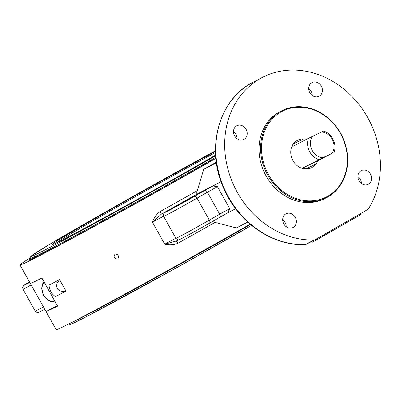 <?xml version="1.0" encoding="UTF-8"?>
<svg xmlns="http://www.w3.org/2000/svg" width="400" height="400" viewBox="0 0 400 400"><rect width="100%" height="100%" fill="white"/><g stroke="black" fill="none" stroke-linecap="round" stroke-linejoin="round"><path stroke-width="0.6" d="M334.07 152.385A15.385 13.225 62.7 0 0 323.61 131.04L321.59 131.975A13.285 11.42 -117.3 0 1 332.52 139.91A13.285 11.42 -117.3 0 1 332.05 153.32L318.52 160.425L315.895 164.05A15.385 13.225 -117.3 0 1 311.84 167.545A15.385 13.225 -117.3 0 1 305.96 168.825C304.155 168.72 303.3 168.345 303.39 167.7L322.855 157.74A13.285 11.42 -117.3 0 1 311.925 149.805A13.285 11.42 -117.3 0 1 312.395 136.395L308.475 138.315A15.385 13.225 62.7 0 0 318.935 159.66M297.55 140.3A15.385 13.225 62.7 0 0 297.39 140.38A15.385 13.225 62.7 0 0 290.77 153.065A15.385 13.225 62.7 0 0 298.78 166.795A15.385 13.225 62.7 0 0 311.525 167.71A15.385 13.225 62.7 0 0 311.68 167.625M308.475 138.315L292.915 146.36C292.385 146.065 292.625 145.185 293.655 143.71A15.385 13.225 -117.3 0 1 297.705 140.22A15.385 13.225 -117.3 0 1 303.585 138.94L306.775 139.19M321.59 131.975L312.395 136.395M322.855 157.74L332.05 153.32M41.915 278.055L57.605 306.125A150.335 2.885 150.8 0 1 46.58 311.255L45.275 310.17L30.88 284.405L30.89 283.18A150.335 2.885 -29.2 0 0 41.915 278.055M55.455 296.585C51.545 293.92 49.405 290.09 49.03 285.085L59.59 279.62L57.01 283.415L56.57 286.07L57.23 288.45L57.955 289.445L60.08 290.89L62.88 291.47L66.015 291.12L55.455 296.585M216.425 162.765L203.7 169.345A150.335 2.885 -29.2 0 0 216.34 162.13M267.685 175.13A48.875 42.02 62.7 0 0 326.595 197.625A48.875 42.02 62.7 0 0 341.46 134.905A48.875 42.02 62.7 0 0 281.685 110.795A48.875 42.02 62.7 0 0 267.685 175.13M268.525 174.67A48.175 41.415 -117.3 0 1 302.07 107.32A48.175 41.415 -117.3 0 1 342.775 180.15A48.175 41.415 -117.3 0 1 268.525 174.67M281.685 110.795L280.1 111.615A48.875 42.02 62.7 0 0 266.1 175.95A48.875 42.02 62.7 0 0 325.005 198.445L326.595 197.625M45.275 310.17L56.155 329.63A150.335 2.885 -29.2 0 0 250.13 224.14M215.9 158.355A150.335 2.885 150.8 0 1 20 264.945A150.335 2.885 150.8 0 1 30.185 257.94M215.88 158.115A140.545 2.7 150.8 0 1 46.41 251.76A140.545 2.7 150.8 0 1 28.545 260.17A140.545 2.7 150.8 0 1 30.435 258.535M115.175 253.9L118.905 255.15L117.995 258.945C114.085 258.89 113.145 257.21 115.175 253.9L115.07 253.965M286.24 226.695A7.69 6.61 62.7 0 0 285.125 222.59A7.69 6.61 62.7 0 0 282.685 219.82M283.805 223.925A7.69 6.61 -117.3 0 1 286.005 213.8A7.69 6.61 -117.3 0 1 295.415 217.595A7.69 6.61 -117.3 0 1 293.075 227.465A7.69 6.61 -117.3 0 1 283.805 223.925M237.045 138.665A7.69 6.61 62.7 0 0 233.49 131.79M236.59 125.89A7.69 6.61 -117.3 0 1 236.81 125.77A7.69 6.61 -117.3 0 1 246.215 129.565A7.69 6.61 -117.3 0 1 243.875 139.435A7.69 6.61 -117.3 0 1 234.535 135.77A7.69 6.61 -117.3 0 1 236.59 125.89M368.515 184.17A7.69 6.61 -117.3 0 1 368.3 184.29A7.69 6.61 -117.3 0 1 358.89 180.495A7.69 6.61 -117.3 0 1 361.23 170.625A7.69 6.61 -117.3 0 1 370.57 174.295A7.69 6.61 -117.3 0 1 368.515 184.17M361.465 183.52A7.69 6.61 62.7 0 0 357.91 176.645M312.27 95.49A7.69 6.61 62.7 0 0 311.15 91.385A7.69 6.61 62.7 0 0 308.715 88.615M321.305 86.135A7.69 6.61 -117.3 0 1 319.1 96.26A7.69 6.61 -117.3 0 1 309.695 92.465A7.69 6.61 -117.3 0 1 312.035 82.595A7.69 6.61 -117.3 0 1 321.305 86.135M304.98 244.635C273.175 246.025 239.63 223.37 224.82 190.755C204.835 150.315 218.13 99.11 253.515 81.99A87.405 75.14 -117.3 0 0 220.385 178.36A87.405 75.14 -117.3 0 0 305.27 244.56A2.795 2.405 62.7 0 0 306.185 244.325L315.07 239.73A2.795 2.405 -117.3 0 0 315.145 239.69L367.72 209.515A2.795 2.405 62.7 0 0 368.465 208.795A87.405 75.14 62.7 0 0 358.185 103.475A87.405 75.14 62.7 0 0 262.4 77.395A87.405 75.14 62.7 0 0 229.27 173.765A87.405 75.14 62.7 0 0 314.155 239.965L305.27 244.56A2.795 1.32 88.3 0 1 304.98 244.635L304.98 244.635A2.795 2.795 0 0 0 306.185 244.325A2.795 2.405 62.7 0 0 306.265 244.28L314.985 239.77M315.07 239.73A2.795 2.405 -117.3 0 1 314.155 239.965M66.015 291.12L59.59 279.62M247.78 222.065L236.44 227.93L215.015 222.41L212.48 221.465M178.81 239.725A16.78 0.32 150.8 0 0 176.45 240.94L164.755 244.2C169.285 245.265 173.64 244.97 177.82 243.315L176.315 241.015L179.265 239.515M160.085 211.58C156.485 214.27 153.95 217.82 152.475 222.23L161.445 214.09L160.085 211.58A150.335 2.885 150.8 0 0 197.28 190.675L203.7 169.345M235.64 208.72L227.755 212.8M197.28 190.675C196.6 192.72 196.615 193.8 197.335 193.92L212.73 185.955L217.45 186.66L207.385 192.22A2.795 1.43 -119.9 0 0 204.755 190.435L194.405 196.375A22.375 0.43 150.8 0 1 174.235 207.645A22.375 0.43 150.8 0 1 164.745 212.495A16.78 0.32 -29.2 0 0 161.445 214.09A153.13 2.94 -29.2 0 0 197.335 193.92M193.64 196.24L184.37 201.84L173.265 207.765L193.64 196.24M217.45 186.66L229.73 208.63L227.775 212.785L219.79 217.275A2.795 1.43 60.1 0 1 219.76 217.29L209.465 223.195M221.08 181.635L204.755 190.435M352.585 219.215L355.975 217.32M351.94 219.575L352.265 219.395L351.73 218.435M345.205 223.42L345.825 223.065L345.41 222.32M335.69 227.9L336.14 228.705L339.595 226.72M335.275 229.035L336.075 228.59M328.595 232.97L332.4 230.92L331.92 230.06M331.34 230.395L331.82 231.25M320.58 237.625L324.04 235.715L323.56 234.86M323.1 235.125L323.575 235.98M320.325 236.715L320.78 237.52M311.78 241.43L312.23 242.24L316.67 239.94L320.61 237.68L320.135 236.825M316.195 239.085L316.67 239.94M323.605 235.83L327.78 233.565C329.06 232.835 328.935 232.86 327.415 233.645M332.115 231.015L335.375 229.205L334.895 228.355M334.435 228.62L334.915 229.47M339.925 226.48L345.265 223.525L344.79 222.675M341.89 224.34L342.365 225.19M345.815 223.045L351.99 219.67L351.515 218.815M350.93 219.15L351.405 220.005M345.46 222.29L345.87 223.02M356.325 217.085L359.97 215.09C361.25 214.36 361.13 214.385 359.605 215.17M56.795 242.72A107.82 2.07 150.8 0 1 117.05 207.04A107.82 2.07 150.8 0 1 215.525 152.525M215.645 155.065A112.575 2.16 150.8 0 1 66.25 237.96A112.575 2.16 150.8 0 1 52.635 244.57A112.575 2.16 150.8 0 1 104.65 213.025A112.575 2.16 150.8 0 1 215.495 151.45M303.39 167.7L318.525 160.425M315.895 164.05L305.96 168.825M303.585 138.94L293.655 143.71M29.78 282.44A22.375 0.43 150.8 0 1 29.485 281.915L23.385 285.785L22.62 287.405L22.955 289.115A25.17 0.485 -29.2 0 0 31.2 284.935M43.725 306.77A25.17 0.485 150.8 0 1 35.23 311.085L22.955 289.115M57.355 305.68L46.58 311.255M177.82 243.315A150.335 2.885 -29.2 0 0 215.015 222.41M175.885 238.25A13.985 0.27 -29.2 0 0 164.755 244.2L152.475 222.23A13.985 0.27 150.8 0 1 163.605 216.28M194.405 196.375A2.795 1.43 -119.9 0 1 197.04 198.16A25.17 0.485 -29.2 0 1 174.95 210.51A25.17 0.485 -29.2 0 1 163.645 216.35L163.31 214.635L164.1 212.995A2.795 2.79 44 0 1 164.745 212.495M179.755 239.35A22.375 0.43 -29.2 0 0 189.245 234.495A22.375 0.43 -29.2 0 0 209.41 223.23A2.795 1.43 60.1 0 0 209.44 223.21A2.795 1.43 60.1 0 0 209.315 220.13L197.04 198.16L207.385 192.22L219.665 214.19L209.315 220.13A25.17 0.485 150.8 0 1 187.23 232.48A25.17 0.485 150.8 0 1 175.92 238.32L163.645 216.35M229.73 208.63L219.665 214.19A2.795 1.43 60.1 0 1 219.79 217.275L209.44 223.21C196.17 230.865 178.075 240.59 179.525 239.535C178.805 240.295 177.6 239.89 175.92 238.32M219.815 217.255L227.735 212.81M352.16 218.445L352.61 219.25M354.96 216.84L355.435 217.695M338.565 226.25L339.04 227.1M327.3 232.71L327.78 233.565M359.495 214.235L359.97 215.09M215.685 155.71A136.7 2.625 150.8 0 1 48.255 248.285A136.7 2.625 150.8 0 1 67.195 233.985A136.7 2.625 150.8 0 1 215.485 150.79L134.985 195.295L49.27 244.55L31.035 256.13L30.16 257.55L30.34 258.365A138.1 2.65 -29.2 0 0 47.895 250.105A138.1 2.65 -29.2 0 0 215.805 157.29M250.48 224.44A138.1 2.65 150.8 0 1 84.73 316.01A138.1 2.65 150.8 0 1 70.385 323.145M86.455 316.635A136.7 2.625 -29.2 0 0 251.6 225.37L175.725 268.195L86.415 316.655C77.185 321.435 71.53 324.17 69.45 324.85L68.54 325.03L67.175 324.275M55.31 302.015A12.585 10.82 -117.3 0 1 43.65 295.21A12.585 10.82 -117.3 0 1 43.885 281.575M297.705 140.22L297.39 140.38M311.84 167.545L311.525 167.71M44.82 309.275L38.395 312.435L36.515 312.265L35.23 311.085M20 264.945L30.875 284.405M262.4 77.395L253.515 81.99M356.355 217.135L355.81 216.16M339.965 226.545L339.415 225.57M328.635 233.045L328.09 232.07M360.83 214.57L360.285 213.595M30.34 258.365L30.925 259.41M55.325 302.045L48.57 300.55L43.435 295.3L41.645 288.145L43.86 281.535"/></g></svg>
